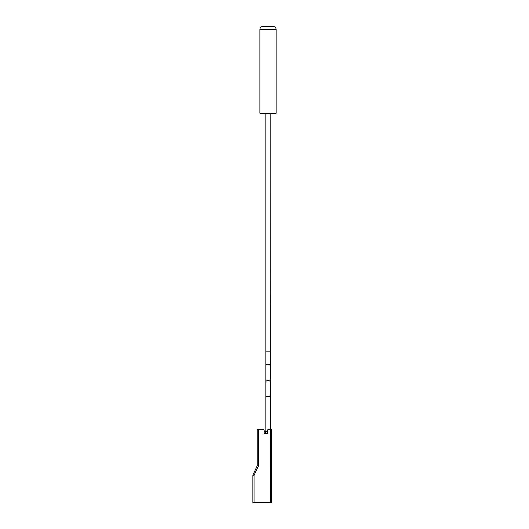 <?xml version="1.0" encoding="UTF-8"?>
<svg xmlns="http://www.w3.org/2000/svg" width="529" height="529" viewBox="0 0 529 529"><rect width="100%" height="100%" fill="white"/><g stroke="black" fill="none" stroke-linecap="round" stroke-linejoin="round"><path stroke-width="0.79" d="M276.112 29.346A2.896 2.896 0 0 0 273.222 26.45L262.801 26.45A2.896 2.896 0 0 0 259.904 29.346L276.112 29.346L276.112 113.279L259.904 113.279L259.904 29.346M264.176 431.644L264.176 430.771L264.176 431.644L265.333 431.644L265.333 433.377L265.406 431.644L267.357 431.644M258.965 429.323L262.728 429.323L258.383 429.323L258.383 466.049L254.046 475.359L254.046 502.55L252.888 502.55L252.888 475.102L257.226 465.791L252.888 475.102L254.046 475.359M264.176 433.377L264.176 430.771L264.176 433.377L267.357 433.377L267.357 430.771A1.448 1.448 0 0 1 268.805 429.323L271.41 429.323L271.41 502.55L270.253 502.55L270.18 113.279M264.176 430.771A1.448 1.448 0 0 0 262.728 429.323M252.888 475.102L257.226 465.791L257.226 429.323L257.226 465.791L258.383 466.049M257.226 429.323L258.383 429.323M254.046 502.55L270.253 502.55M265.842 431.644L265.842 365.625A2.169 1.356 0 0 1 268.011 364.269A2.169 1.356 0 0 1 270.18 365.625L270.18 381.885L270.18 365.625M265.842 396.353L270.18 396.353L270.18 381.885A2.169 1.356 0 0 0 268.011 380.53A2.169 1.356 0 0 0 265.842 381.885L265.842 351.163L270.18 351.163M265.842 381.885L265.842 365.625M265.842 351.163L265.842 113.279"/></g></svg>
